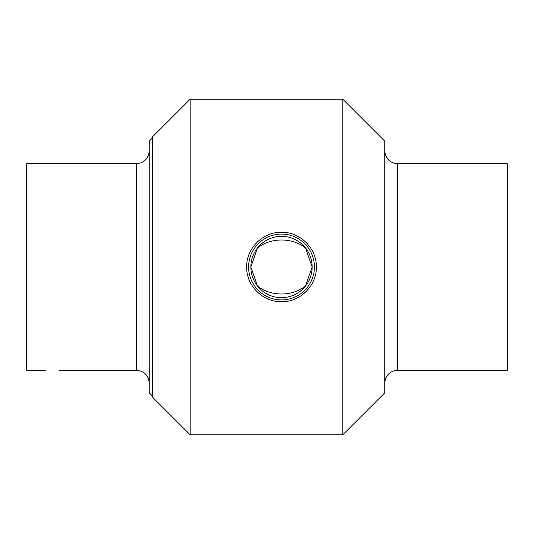<?xml version="1.0" encoding="UTF-8"?>
<svg xmlns="http://www.w3.org/2000/svg" width="534" height="534" viewBox="0 0 534 534"><rect width="100%" height="100%" fill="white"/><g stroke="black" fill="none" stroke-linecap="round" stroke-linejoin="round"><path stroke-width="0.8" d="M58.967 370.242L136.344 370.242C144.18 371.017 148.479 375.315 149.253 383.152M136.344 370.242L136.344 163.758L26.7 163.758L26.7 370.242L46.057 370.242M152.45 137.946L149.253 141.143L149.253 392.857L152.45 396.054M305.468 247.889C292.218 237.376 270.791 237.376 257.542 247.889L250.853 267L257.542 286.111C270.791 296.624 292.218 296.624 305.468 286.111L312.156 267A30.652 30.652 0 0 0 266.179 240.454A30.652 30.652 0 0 0 266.179 293.546A30.652 30.652 0 0 0 312.156 267L305.468 247.889M314.419 267A32.914 32.914 0 0 0 265.051 238.498A32.914 32.914 0 0 0 265.051 295.502A32.914 32.914 0 0 0 314.419 267M316.348 267C316.789 285.63 300.121 302.177 281.505 301.73C262.895 302.177 246.227 285.63 246.661 267C246.227 248.37 262.895 231.823 281.505 232.27C300.121 231.823 316.789 248.37 316.348 267M190.137 99.231L152.45 136.911L152.45 397.089L190.137 434.769L342.835 434.769L342.835 99.231L190.137 99.231L190.137 434.769M342.835 99.231L384.747 141.143L384.747 392.857L342.835 434.769M397.656 370.242L397.656 163.758L507.3 163.758L507.3 370.242L397.656 370.242C389.82 371.017 385.521 375.315 384.747 383.152M136.344 163.758C144.18 162.983 148.479 158.685 149.253 150.848M397.656 163.758C389.82 162.983 385.521 158.685 384.747 150.848"/></g></svg>
